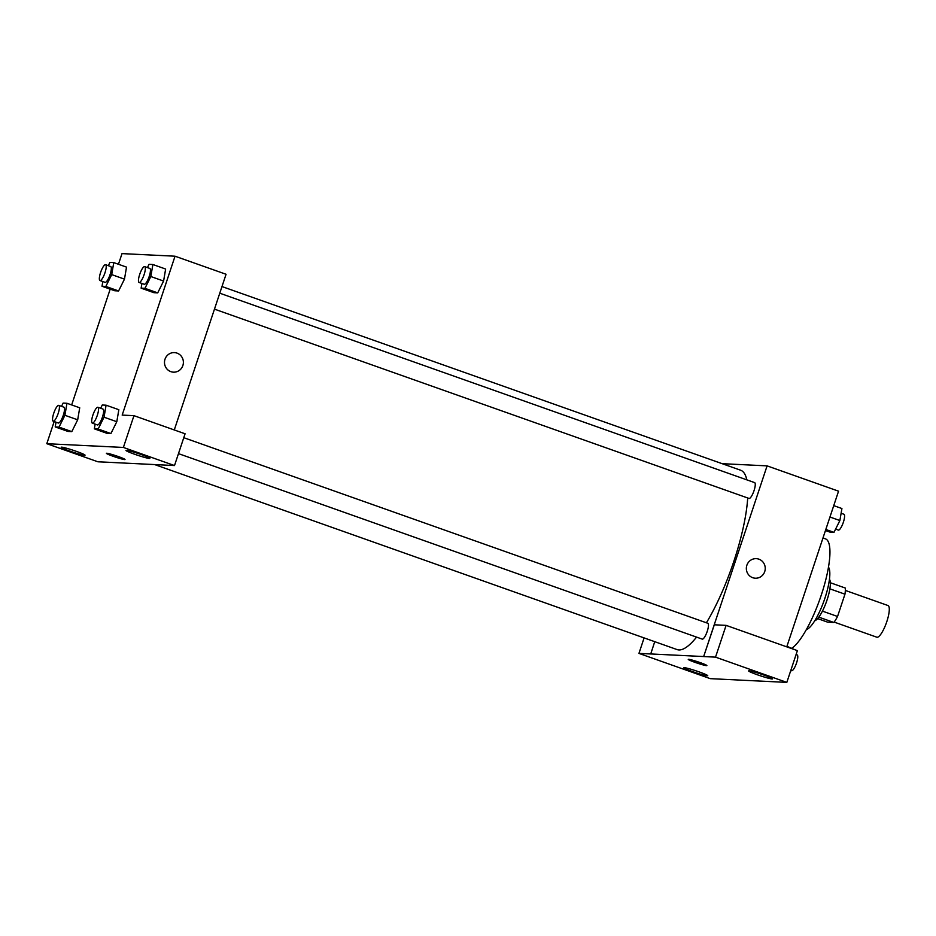 <?xml version="1.0" encoding="UTF-8"?>
<svg xmlns="http://www.w3.org/2000/svg" width="936" height="936" viewBox="0 0 936 936"><rect width="100%" height="100%" fill="white"/><g stroke="black" fill="none" stroke-linecap="round" stroke-linejoin="round"><path stroke-width="1.4" d="M834.128 622.077L876.798 637.194A16.79 4.247 -70.5 0 0 886.415 622.779A16.79 4.247 -70.5 0 0 888.007 605.533L845.337 590.429M829.869 588.838L844.962 594.184A21.668 5.487 -70.5 0 0 845.29 588.03L830.326 582.73M844.962 594.184L837.544 616.473A21.668 5.487 -70.5 0 1 833.847 622.463L827.646 622.159L817.619 618.602M818.801 617.14L833.847 622.463M829.448 579.232A22.382 5.663 109.5 0 1 826.5 601.567A22.382 5.663 109.5 0 1 814.741 620.779M822.428 611.126L837.544 616.473M828.477 567.169A33.579 8.494 109.5 0 1 824.066 600.701A33.579 8.494 109.5 0 1 806.387 629.53M822.978 537.978L825.458 538.855A58.769 14.871 109.5 0 1 822.99 589.738A58.769 14.871 109.5 0 1 792.055 648.11M722.136 463.671L767.087 465.871L703.661 656.545L714.32 624.792L726.102 625.365L797.39 650.614L786.825 682.391L710.237 678.647L638.949 653.398L650.731 653.971L654.732 641.675M767.087 465.871L838.551 491.178L786.766 646.846M755.317 578.214A9.793 9.454 92.8 0 0 758.874 559.166A9.793 9.454 -87.2 0 1 755.317 578.214A9.793 9.454 -87.2 0 1 746.355 567.976A9.793 9.454 -87.2 0 1 758.874 559.166A9.793 9.454 92.8 0 0 756.276 558.652M757.282 674.739A12.589 0.924 -161.6 0 0 772.539 678.881A12.589 0.924 -161.6 0 0 760.886 674.025A12.589 0.924 -161.6 0 0 748.648 670.925A12.589 0.924 -161.6 0 0 757.282 674.739M726.102 625.365L715.525 657.142L703.743 656.569M786.825 682.391L715.525 657.142M692.476 671.568A12.589 0.924 -161.6 0 0 707.745 675.71A12.589 0.924 -161.6 0 0 696.08 670.855A12.589 0.924 -161.6 0 0 683.842 667.754A12.589 0.924 -161.6 0 0 692.476 671.568M644.097 637.907L638.949 653.398M688.639 659.307A9.793 0.714 18.4 0 1 698.981 662.197A9.793 0.714 18.4 0 1 706.867 665.566A9.793 0.714 18.4 0 1 697.343 663.156A9.793 0.714 18.4 0 1 688.276 659.377A9.793 0.714 18.4 0 1 688.639 659.307M703.661 656.545L650.649 653.948M688.276 659.377A9.793 0.714 -161.6 0 0 697.343 663.144A9.793 0.714 -161.6 0 0 706.867 665.566M178.472 453.632L702.222 639.112A8.401 2.129 -70.5 0 0 707.242 631.309A8.401 2.129 -70.5 0 0 707.827 623.282L183.772 437.697M214.473 309.137L749.022 498.443A8.401 2.129 -70.5 0 0 754.03 490.639A8.401 2.129 -70.5 0 0 754.627 482.613L219.773 293.202M706.411 622.779A95.144 24.079 -70.5 0 0 733.906 561.132A95.144 24.079 -70.5 0 0 747.7 497.975M746.846 479.864A95.144 24.079 -70.5 0 0 740.633 470.223L221.984 286.556M154.58 464.548L677.102 649.596A95.144 24.079 -70.5 0 0 696.571 637.112M109.617 462.349L174.505 465.555L123.388 447.443L46.8 443.699L97.917 461.799L109.617 462.349M118.462 264.268L122.008 253.609L175.032 256.207L226.067 274.271L174.283 429.952M106.423 453.328A9.793 0.714 -161.6 0 0 113.139 456.288A9.793 0.714 18.4 0 1 106.423 453.328A9.793 0.714 18.4 0 1 115.947 455.738A9.793 0.714 18.4 0 1 125.014 459.506A9.793 0.714 18.4 0 1 113.139 456.288A9.793 0.714 -161.6 0 0 125.014 459.506M134.597 454.229A12.589 0.924 18.4 0 1 125.962 450.415A12.589 0.924 18.4 0 1 138.2 453.515A12.589 0.924 18.4 0 1 149.854 458.359A12.589 0.924 18.4 0 1 134.597 454.229M69.79 451.058A12.589 0.924 18.4 0 1 61.156 447.244A12.589 0.924 18.4 0 1 73.394 450.345A12.589 0.924 18.4 0 1 85.059 455.188A12.589 0.924 18.4 0 1 69.79 451.058M54.171 421.551L46.8 443.699M174.505 465.555L185.082 433.777L133.953 415.666L122.171 415.093L175.032 256.207M133.953 415.666L123.388 447.443M100.643 408.26L102.258 405.007L106.084 405.194L118.849 409.711L116.801 421.715M98.151 429.027L110.916 433.543L107.09 433.356L110.916 433.543L116.789 421.715L104.036 417.199L98.151 429.027L94.325 428.84L95.133 424.125M144.951 288.346L157.716 292.874L153.89 292.687L157.716 292.874L163.589 281.046L150.825 276.529L144.951 288.346L141.125 288.159L141.933 283.456M147.432 267.591L149.058 264.326L152.884 264.514L165.637 269.041L163.601 281.034M105.838 286.439L118.591 290.956L114.765 290.768L118.591 290.956L124.476 279.139L111.712 274.611L105.838 286.439L102.012 286.252L102.808 281.537M108.319 265.672L109.933 262.419L113.759 262.606L126.524 267.123L124.476 279.127M61.519 406.341L63.145 403.088L66.971 403.276L79.724 407.792L77.688 419.796L71.803 431.625L67.977 431.438L71.803 431.625L59.038 427.108L55.212 426.921L56.02 422.206M71.662 404.937L110.191 289.142M173.464 372.165A9.793 9.454 92.8 0 0 177.021 353.118A9.793 9.454 -87.2 0 1 173.464 372.165A9.793 9.454 -87.2 0 1 164.502 361.916A9.793 9.454 -87.2 0 1 177.021 353.118A9.793 9.454 92.8 0 0 174.412 352.603M113.759 262.606L111.712 274.611M99.977 280.531L105.078 282.344A8.401 2.129 -70.5 0 0 109.886 275.137A8.401 2.129 -70.5 0 0 110.682 266.514L105.581 264.701A8.401 2.129 -70.5 0 0 100.573 272.516A8.401 2.129 -70.5 0 0 99.977 280.531A8.401 2.129 -70.5 0 0 104.785 273.324A8.401 2.129 -70.5 0 0 105.581 264.701M102.012 286.252L114.765 290.768M126.524 267.123L124.476 279.139M152.884 264.514L150.825 276.529M139.09 282.45L144.202 284.251A8.401 2.129 -70.5 0 0 148.999 277.056A8.401 2.129 -70.5 0 0 149.807 268.433L144.706 266.62A8.401 2.129 -70.5 0 0 139.686 274.423A8.401 2.129 -70.5 0 0 139.09 282.45A8.401 2.129 -70.5 0 0 143.898 275.243A8.401 2.129 -70.5 0 0 144.706 266.62M141.125 288.159L153.89 292.687M165.637 269.041L163.589 281.046M66.971 403.276L64.912 415.291L59.038 427.108M53.188 421.2L58.289 423.013A8.401 2.129 -70.5 0 0 63.098 415.806A8.401 2.129 -70.5 0 0 63.894 407.183L58.792 405.382A8.401 2.129 -70.5 0 0 53.773 413.185A8.401 2.129 -70.5 0 0 53.188 421.2A8.401 2.129 -70.5 0 0 57.985 414.005A8.401 2.129 -70.5 0 0 58.792 405.382M64.912 415.291L77.676 419.808L79.724 407.792M55.212 426.921L67.977 431.438M106.084 405.194L104.036 417.199M92.301 423.119L97.402 424.932A8.401 2.129 -70.5 0 0 102.211 417.725A8.401 2.129 -70.5 0 0 103.007 409.102L97.906 407.289A8.401 2.129 -70.5 0 0 92.898 415.093A8.401 2.129 -70.5 0 0 92.301 423.119A8.401 2.129 -70.5 0 0 97.11 415.912A8.401 2.129 -70.5 0 0 97.906 407.289M94.325 428.84L107.09 433.356M118.849 409.711L116.789 421.715M833.742 505.639L841.92 508.529L839.873 520.545L833.988 532.362L830.162 532.174L825.458 530.513M829.951 517.023L839.873 520.545M825.809 529.472L833.988 532.362M835.614 529.109L838.34 530.068A8.401 2.129 -70.5 0 0 843.149 522.873A8.401 2.129 -70.5 0 0 843.944 514.25L841.113 513.244M786.942 646.308L795.027 649.771M790.78 670.48L791.552 670.749A8.401 2.129 -70.5 0 0 796.349 663.542A8.401 2.129 -70.5 0 0 797.156 654.919L796.091 654.545"/></g></svg>
